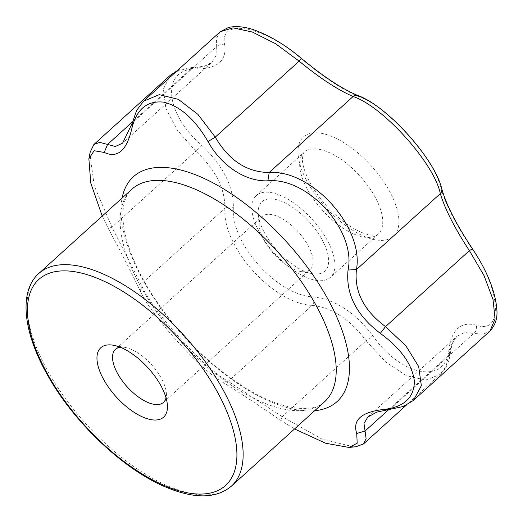 <?xml version="1.0" encoding="UTF-8"?>
<svg xmlns="http://www.w3.org/2000/svg" width="523" height="523" viewBox="0 0 523 523"><rect width="100%" height="100%" fill="white"/><g stroke="black" fill="none" stroke-linecap="round" stroke-linejoin="round"><path stroke-width="0.39" stroke-dasharray="2.62 1.96" d="M448.989 348.867C446.374 384.869 401.52 377.103 372.709 335.648C355.052 312.434 335.387 299.548 313.715 296.986C277.536 295.848 230.297 243.273 233.389 207.579C233.369 186.005 222.772 165.209 201.603 145.191C163.496 112.17 161.11 67.362 197.557 69.003C217.62 68.448 226.688 60.537 224.766 45.285C218.294 17.514 263.147 25.281 301.039 58.504C323.554 77.319 343.225 90.204 360.04 97.167C387.131 106.535 434.371 159.11 440.359 186.574C445.243 203.748 455.834 224.544 472.151 248.961C501.171 290.213 503.557 335.021 476.198 325.149C460.992 321.312 451.918 329.215 448.989 348.867A6.622 4.779 7 0 1 450.499 352.456C449.139 362.269 445.707 369.611 440.196 374.475L446.001 366.29L448.917 355.084A6.622 4.779 7 0 0 450.499 352.456L451.499 346.945C451.931 343.722 453.781 340.153 457.037 336.237L464.594 332.543L482.99 334.262L489.901 331.144M313.715 296.986A6.622 4.491 -85.2 0 1 312.126 305.367C332.138 307.544 350.122 319.331 366.08 340.728A6.622 0.588 143.8 0 0 372.709 335.648M353.875 446.949L321.763 438.974L282.198 416.694L366.08 340.728L385.549 361.844L406.404 375.671L425.565 380.097L440.189 374.481L406.279 405.194M233.389 207.579A6.622 4.544 1.9 0 0 224.897 208.272C221.981 246.693 273.228 303.726 312.126 305.367L228.244 381.339C203.303 368.022 151.271 309.845 141.014 284.244L111.942 227.191L94.29 186.025L89.897 153.638M280.609 420.283L282.198 416.694L228.244 381.339L220.719 381.032C235.487 390.001 255.453 403.083 280.609 420.283L294.547 428.952M201.603 145.191A6.622 0.693 -47.7 0 0 195.824 151.219C215.371 169.354 225.06 188.372 224.897 208.272L141.014 284.244L140.563 291.808C150.552 314.264 198.975 368.166 220.719 381.032M358.039 95.578A6.622 5.302 -68.5 0 1 360.04 97.167M441.765 188.816A6.622 5.354 -14.9 0 0 440.359 186.574M224.766 45.285A6.622 5.59 -9.7 0 0 216.313 46.789L216.084 55.556L211.815 62.355L203.362 66.852L179.454 70.141L170.38 75.207L163.411 88.982L165.791 108.156L177.16 129.952L195.824 151.219L111.942 227.191L108.294 228.479C122.715 255.335 133.47 276.445 140.563 291.808M220.216 31.759L216.529 38.029L216.313 46.789L132.43 122.761M197.557 69.003A6.622 4.733 89.8 0 0 194.255 67.153A6.622 4.733 89.8 0 0 191.425 68.48L132.665 121.702M389.916 409.359L473.799 333.393A6.622 5.537 106.5 0 0 476.198 325.149M388.837 409.496L448.917 355.084L451.807 343.905L457.037 336.237L367.839 417.021M102.207 216.071L108.294 228.479M328.418 242.515A55.177 25.392 47.8 0 1 330.444 277.34A55.177 25.392 47.8 0 1 274.582 253.492A55.177 25.392 47.8 0 1 256.368 195.556A55.177 25.392 47.8 0 1 291.363 201.362A55.177 25.392 47.8 0 1 328.418 242.515M263.697 231.297A46.809 21.541 -132.2 0 0 312.002 273.614A46.809 21.541 -132.2 0 0 325.934 247.928A46.809 21.541 -132.2 0 0 285.192 202.95A46.809 21.541 -132.2 0 0 258.257 214.273A46.809 21.541 -132.2 0 0 263.697 231.297M120.231 347.259A35.773 16.461 47.8 0 1 125.252 347.468A35.773 16.461 47.8 0 1 162.169 379.809A35.773 16.461 47.8 0 1 166.327 392.819A35.773 16.461 47.8 0 1 166.039 397.833M308.845 246.961A35.773 16.461 -132.2 0 0 284.819 220.275A35.773 16.461 -132.2 0 0 262.128 216.509A35.773 16.461 -132.2 0 0 259.277 226.08A35.773 16.461 -132.2 0 0 263.442 239.089A35.773 16.461 -132.2 0 0 300.352 271.43A35.773 16.461 -132.2 0 0 310.159 269.541A35.773 16.461 -132.2 0 0 308.845 246.961M305.935 179.219A67.003 30.831 -132.2 0 0 387.55 239.514A67.003 30.831 -132.2 0 0 384.307 182.579A67.003 30.831 -132.2 0 0 316.958 132.816A67.003 30.831 -132.2 0 0 305.935 179.219M306.203 187.077A55.177 25.392 -132.2 0 0 343.251 228.237A55.177 25.392 -132.2 0 0 378.253 234.043A55.177 25.392 -132.2 0 0 376.227 199.217A55.177 25.392 -132.2 0 0 339.172 158.057A55.177 25.392 -132.2 0 0 304.177 152.252A55.177 25.392 -132.2 0 0 306.203 187.077M231.408 486.142A143.452 66.016 47.8 0 1 86.177 424.133A143.452 66.016 47.8 0 1 38.813 273.49M324.482 401.841A143.452 66.016 47.8 0 1 179.252 339.832A143.452 66.016 47.8 0 1 131.888 189.195C129.037 191.699 126.795 195.223 125.174 199.766C123.657 204.016 122.898 209.265 122.898 215.528C122.977 230.813 128.2 249.196 138.562 270.692C155.808 304.889 180.37 335.89 212.253 363.681C244.516 390.518 272.947 405.358 297.541 408.208C310.394 409.156 319.376 407.038 324.482 401.841M314.689 410.712A151.69 69.807 47.8 0 1 153.886 298.005A151.69 69.807 47.8 0 1 122.094 198.06M256.368 195.556L304.177 152.252L303.235 153.638L302.392 158.763C302.294 164.189 304.504 171.551 309.028 180.853C316.428 195.02 326.816 207.736 340.192 219.006C355.202 231.231 366.793 234.938 371.578 235.167C375.429 235.357 377.652 234.977 378.253 234.043L330.444 277.34M177.304 70.625L180.723 69.245L194.255 67.153C202.728 66.97 208.579 65.375 211.815 62.355L122.617 143.145M349.593 447.374L349.004 447.433M88.877 158.711L88.988 158.155M163.483 402.39L310.159 269.541M115.452 349.357L262.128 216.509M125.252 347.468L113.609 345.285M166.327 392.819L167.353 404.619M300.352 271.43L312.002 273.614M259.277 226.08L258.257 214.273"/><path stroke-width="0.78" d="M161.908 387.595A46.809 21.541 47.8 0 1 167.353 404.619A46.809 21.541 47.8 0 1 140.412 415.948A46.809 21.541 47.8 0 1 99.677 370.97A46.809 21.541 47.8 0 1 113.609 345.285A46.809 21.541 47.8 0 1 161.908 387.595M89.897 153.638L90.139 152.18L93.872 144.505L99.703 142.38L115.413 146.473L122.617 143.145L132.43 122.761L136.614 110.418L143.479 101.259L159.214 94.67L178.35 99.337L197.929 114.406L215.267 137.118C228.982 160.541 246.967 172.322 269.221 172.479C312.126 169.655 364.198 227.597 356.451 269.574C354.11 291.468 363.799 310.485 385.523 326.627L405.966 345.945L418.694 366.59L421.355 385.726L413.36 400.468L403.194 406.515L376.763 412.137L367.839 417.021L363.995 423.473L366.1 438.647L363.459 443.975L355.633 446.851L353.875 446.949M489.907 331.144L495.085 318.991L493.026 299.522L484.017 275.588L469.399 250.654L472.406 248.745C456.514 224.857 446.296 204.879 441.765 188.816C434.861 158.966 387.36 106.117 358.039 95.578A6.622 5.302 -68.5 0 0 353.097 96.507C337.91 89.969 319.926 78.182 299.143 61.145L275.588 43.729L252.38 32.04L232.957 27.843L220.216 31.759L228.656 27.386C237.867 25.588 248.105 27.118 259.369 31.975C277.164 39.382 291.86 50.3 301.307 58.295L299.143 61.145L215.267 137.118L207.991 141.563C195.053 119.322 180.245 106.182 163.575 102.142C147.126 100.436 136.562 109.176 131.874 128.37C126.788 150.552 117.577 158.58 104.254 152.448L94.153 150.735L88.864 158.711L90.773 183.083L102.207 216.071M294.547 428.952L325.62 443.243L349.004 447.44L357.196 443.203L356.725 433.475C352.332 419.884 361.537 411.856 384.353 409.391C404.102 406.986 414.118 397.63 414.393 381.332C412.366 364.557 401.004 348.566 380.313 333.367L385.523 326.627L469.399 250.654C454.677 228.152 444.981 209.135 440.333 193.602A6.622 5.354 -14.9 0 0 441.765 188.816M380.313 333.367C356.398 315.101 345.644 293.985 348.043 270.031L356.451 269.574L440.333 193.602C434.221 163.359 382.973 106.326 353.097 96.507L269.221 172.479L267.881 180.814C245.843 181.873 221.451 165.909 207.991 141.563M348.043 270.031C356.457 230.905 308.04 177.003 267.881 180.814M356.725 433.475L365.034 431.057L388.837 409.496M384.353 409.391L389.916 409.359M132.43 122.761L131.874 128.37M132.665 121.702L107.548 144.453L104.254 152.448M166.039 397.833A35.773 16.461 47.8 0 1 163.483 402.39A35.773 16.461 47.8 0 1 127.266 386.922A35.773 16.461 47.8 0 1 115.452 349.357A35.773 16.461 47.8 0 1 120.231 347.259M220.438 397.742A139.04 63.983 47.8 0 1 136.889 470.576A139.04 63.983 47.8 0 1 39.284 279.027A139.04 63.983 47.8 0 1 220.438 397.742M226.145 395.597A143.452 66.016 47.8 0 1 231.408 486.142C216.293 498.811 194.334 499.092 165.536 486.991C122.735 469.138 72.573 421.172 46.625 373.455C22.718 330.798 19.024 290.873 38.813 273.49A143.452 66.016 47.8 0 1 129.802 288.585A143.452 66.016 47.8 0 1 226.145 395.597M38.813 273.49L131.888 189.195A143.452 66.016 47.8 0 1 222.883 204.284A143.452 66.016 47.8 0 1 319.22 311.296A143.452 66.016 47.8 0 1 324.482 401.841L231.408 486.142M122.094 198.06A151.69 69.807 47.8 0 1 210.88 181.749A151.69 69.807 47.8 0 1 331.471 305.844A151.69 69.807 47.8 0 1 314.689 410.712M363.459 443.975L406.279 405.194M413.36 400.468L489.901 331.144C495.32 325.254 497.635 318.121 496.85 309.734C495.444 291.488 487.299 271.156 472.406 248.745M301.307 58.295C323.358 76.652 342.271 89.08 358.039 95.578M143.479 101.259L220.216 31.759M93.872 144.505L170.38 75.207L177.304 70.625M355.627 446.773L349.004 447.433M88.877 158.711L90.191 152.206"/></g></svg>
